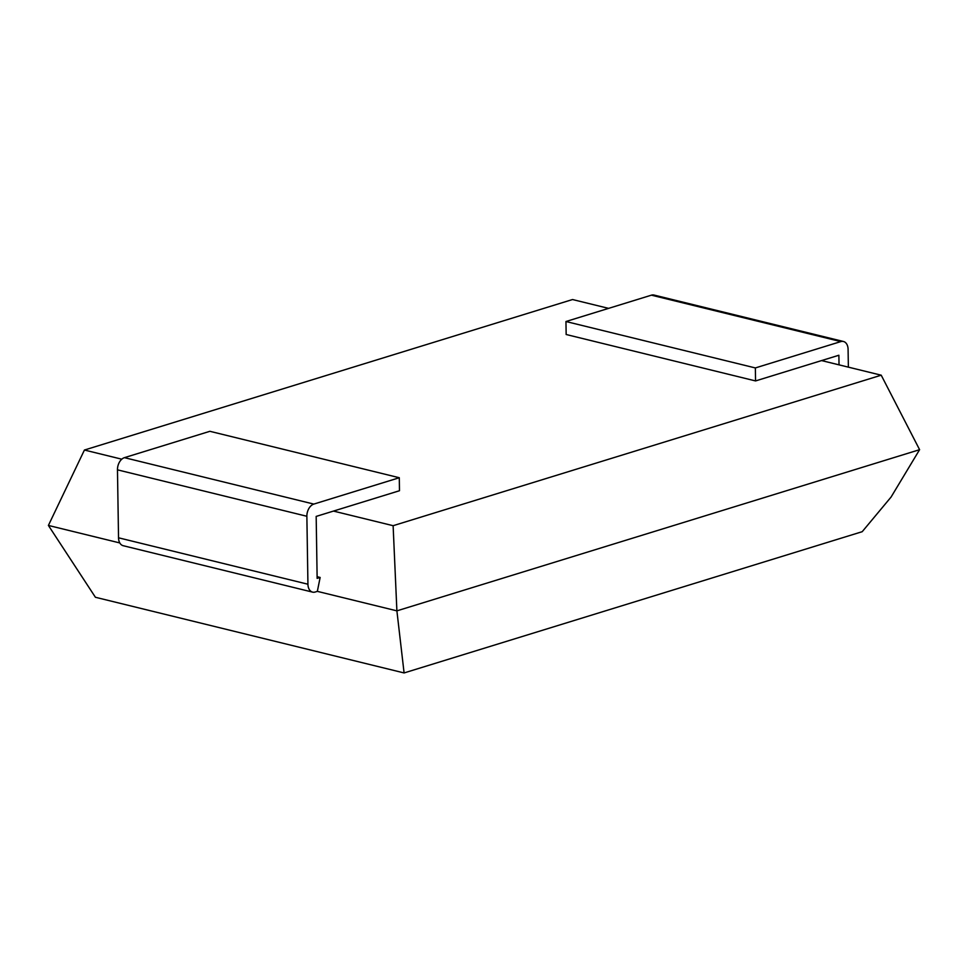 <?xml version="1.0" encoding="UTF-8"?>
<svg xmlns="http://www.w3.org/2000/svg" width="968" height="968" viewBox="0 0 968 968"><rect width="100%" height="100%" fill="white"/><g stroke="black" fill="none" stroke-linecap="round" stroke-linejoin="round"><path stroke-width="1.45" d="M608.594 308.368L572.524 299.536L84.422 450.035L121.787 459.195M919.6 449.684L891.068 497.068L862.21 531.686L404.092 672.941L396.892 610.856L919.6 449.684L881.219 375.197L821.578 360.58L838.881 355.244L839.026 364.851M313.826 504.086A10.394 6.873 103.8 0 0 306.868 516.271L307.933 584.224A10.394 6.873 103.8 0 0 312.579 592.126L123.178 545.698A10.394 6.873 -76.2 0 1 118.532 537.797L117.467 469.843A10.394 6.873 -76.2 0 1 124.424 457.658L313.826 504.086L399.288 477.732L399.481 490.728L316.173 516.416L317.141 578.368L320.142 577.448L317.117 576.71M312.579 592.126A10.394 6.873 103.8 0 0 315.205 592.017L317.347 591.363L396.892 610.856L393.117 525.697L333.464 511.08M393.117 525.697L881.219 375.197M848.367 367.15L848.089 349.387A10.394 6.873 103.8 0 0 843.443 341.486A10.394 6.873 103.8 0 0 840.805 341.595L755.355 367.937L755.56 380.932L821.578 360.58M755.56 380.932L566.159 334.504L565.953 321.521L651.416 295.167A10.394 6.873 -76.2 0 1 654.041 295.058L843.443 341.486M317.347 591.363L320.142 577.448M119.802 542.939L48.4 525.442L84.422 450.035M404.092 672.941L95.408 597.268L48.4 525.442M399.288 477.732L209.887 431.304L124.424 457.658M565.953 321.521L755.355 367.937M306.868 516.271L117.467 469.843M118.532 537.797L307.933 584.224M840.805 341.595L651.416 295.167"/></g></svg>
